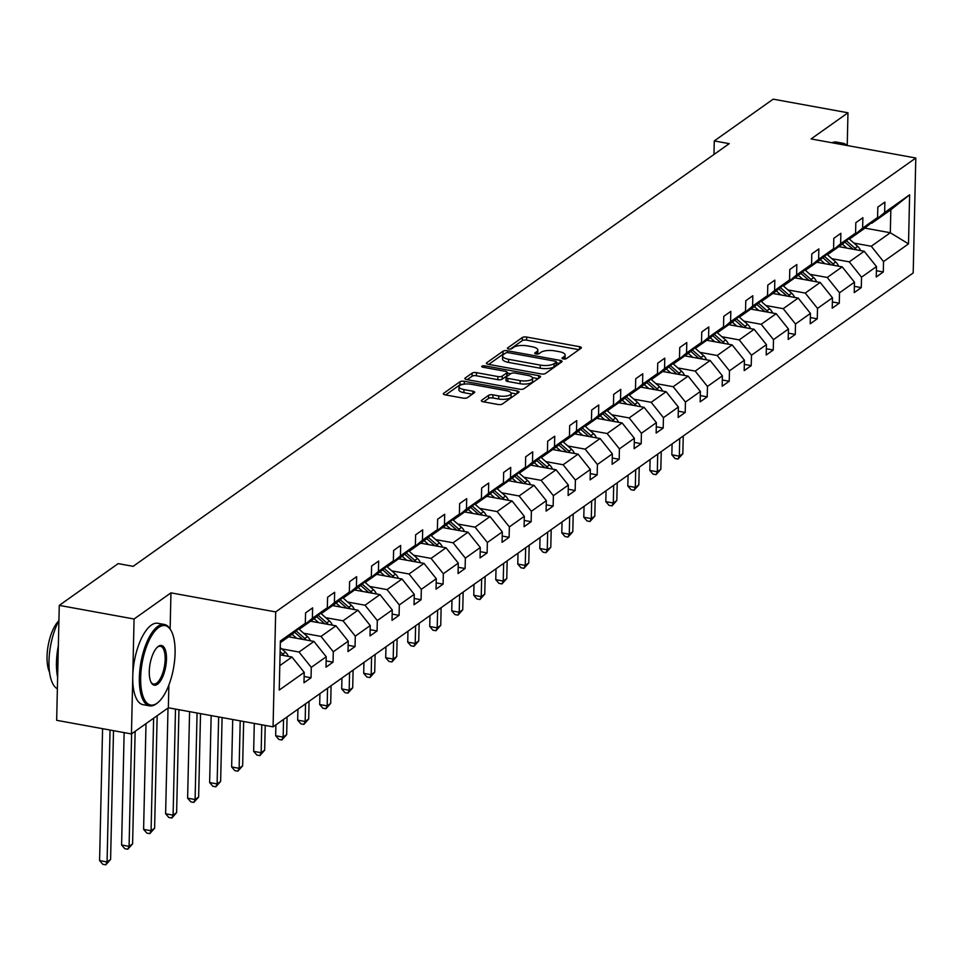 <?xml version="1.0" encoding="UTF-8"?>
<svg xmlns="http://www.w3.org/2000/svg" width="964" height="964" viewBox="0 0 964 964"><rect width="100%" height="100%" fill="white"/><g stroke="black" fill="none" stroke-linecap="round" stroke-linejoin="round"><path stroke-width="1.45" d="M563.35 358.945A2.277 0.783 1.3 0 0 566.374 358.632L581.087 348.209A3.254 1.121 1.3 0 0 581.4 347.739A3.254 1.121 1.3 0 0 579.533 346.691L526.669 337.063A3.254 1.121 1.3 0 0 522.343 337.508L507.63 347.944A2.277 0.783 1.3 0 0 507.413 348.257A2.277 0.783 1.3 0 0 508.727 349.004A2.277 0.783 1.3 0 0 511.751 348.691L513.655 347.341A10.387 3.567 1.3 0 1 527.477 345.907L531.887 346.715A10.387 3.567 1.3 0 1 537.84 350.089A10.387 3.567 1.3 0 1 536.852 351.559L534.948 352.908A2.277 0.783 1.3 0 0 534.731 353.234A2.277 0.783 1.3 0 0 536.032 353.981A2.277 0.783 1.3 0 0 539.057 353.668L540.961 352.306A10.387 3.567 1.3 0 1 554.794 350.884L559.192 351.679A10.387 3.567 1.3 0 1 565.157 355.065A10.387 3.567 1.3 0 1 564.169 356.535L562.265 357.885A2.277 0.783 1.3 0 0 562.048 358.21A2.277 0.783 1.3 0 0 563.35 358.945M481.651 400.253A3.254 1.121 1.3 0 0 481.337 400.723A3.254 1.121 1.3 0 0 483.205 401.771L498.039 404.482A3.254 1.121 1.3 0 0 502.352 404.024L518.692 392.444A3.254 1.121 1.3 0 0 519.006 391.987A3.254 1.121 1.3 0 0 517.15 390.926L464.287 381.298A3.254 1.121 1.3 0 0 459.961 381.744L443.621 393.336A3.254 1.121 1.3 0 0 443.307 393.794A3.254 1.121 1.3 0 0 445.175 394.854L463.082 398.108A3.254 1.121 1.3 0 0 467.407 397.662L474.396 392.709A3.254 1.121 1.3 0 0 474.71 392.24A3.254 1.121 1.3 0 0 472.854 391.191L463.961 389.564A8.688 2.988 1.3 0 1 458.985 386.745A8.688 2.988 1.3 0 1 471.372 384.311L506.172 390.661A8.688 2.988 1.3 0 1 511.161 393.481A8.688 2.988 1.3 0 1 498.762 395.915L492.966 394.854A3.254 1.121 1.3 0 0 488.64 395.3L481.651 400.253L481.626 401.193M170.953 592.848L134.068 619.009L59.262 605.38L56.659 720.313L131.453 733.941L168.351 707.781L273.065 726.856L275.68 611.923L170.953 592.848L170.134 628.974M847.236 145.528L847.971 112.776L811.086 138.949L915.8 158.012L275.68 611.923M847.971 112.776L773.176 99.159L714.276 140.925L713.963 154.481M59.262 605.38L118.174 563.615L133.128 566.338L729.23 143.648L714.276 140.925M541.105 373.936A3.254 1.121 1.3 0 0 545.419 373.49L561.771 361.898A3.254 1.121 1.3 0 0 562.072 361.44A3.254 1.121 1.3 0 0 560.217 360.379L507.353 350.751A3.254 1.121 1.3 0 0 503.027 351.209L486.687 362.789A3.254 1.121 1.3 0 0 486.374 363.247A3.254 1.121 1.3 0 0 488.242 364.308L541.105 373.936M540.226 377.177L523.886 388.757A3.254 1.121 1.3 0 1 519.572 389.203L466.709 379.575A3.254 1.121 1.3 0 1 464.841 378.527A3.254 1.121 1.3 0 1 465.154 378.057L472.143 373.104A3.254 1.121 1.3 0 1 476.469 372.658L497.906 376.562A3.254 1.121 1.3 0 0 502.232 376.117L506.871 372.827A3.254 1.121 1.3 0 0 507.185 372.357A3.254 1.121 1.3 0 0 505.317 371.309L483 367.236A2.277 0.783 1.3 0 1 481.699 366.501A2.277 0.783 1.3 0 1 484.94 365.862L538.683 375.659A3.254 1.121 1.3 0 1 540.539 376.707A3.254 1.121 1.3 0 1 540.226 377.177M134.068 619.009L131.453 733.941M304.13 676.511L311.035 677.776L303.985 682.777L304.226 672.366L279.247 690.079L280.367 641L305.335 623.286L292.478 634.047L280.319 642.663M273.065 726.856L913.197 272.957L915.8 158.012M312.384 618.286L327.35 607.682L314.481 618.442L299.527 629.046L312.384 618.286L312.625 607.874L305.576 612.875L305.335 623.286M327.35 607.682L327.579 597.27L334.641 592.27L334.4 602.681L349.354 592.077L349.595 581.666L356.644 576.665L356.415 587.076L371.369 576.472L371.598 566.061L378.659 561.06L378.418 571.459L393.372 560.855L393.613 550.456L400.663 545.455L400.434 555.854L415.388 545.25L415.617 534.851L422.678 529.839L422.437 540.25L437.391 529.646L437.632 519.235L444.681 514.234L444.452 524.645L459.406 514.041L459.635 503.63L466.697 498.629L466.456 509.04L481.41 498.436L481.651 488.025L488.7 483.024L488.471 493.423L503.425 482.819L503.666 472.42L510.715 467.42L510.474 477.819L525.44 467.215L525.669 456.816L532.731 451.815L532.49 462.214L547.444 451.61L547.685 441.199L554.734 436.198L554.493 446.609L569.459 436.005L569.688 425.594L576.749 420.593L576.508 431.004L591.462 420.4L591.703 409.989L598.752 404.988L598.524 415.4L613.478 404.796L613.707 394.384L620.768 389.384L620.527 399.783L635.481 389.179L635.722 378.78L642.771 373.779L642.542 384.178L657.496 373.574L657.725 363.175L664.786 358.162L664.545 368.573L679.5 357.969L679.741 347.558L686.79 342.557L686.561 352.969L701.515 342.365L701.756 331.953L708.805 326.953L708.564 337.364L723.518 326.76L723.759 316.349L730.82 311.348L730.579 321.747L745.534 311.143L745.774 300.744L752.824 295.743L752.583 306.142L767.549 295.538L767.778 285.139L774.839 280.138L774.598 290.538L789.552 279.934L789.793 269.522L796.842 264.522L796.613 274.933L811.567 264.329L811.796 253.918L818.858 248.917L818.617 259.328L833.571 248.724L833.812 238.313L840.861 233.312L840.632 243.723L855.586 233.107L855.815 222.708L862.876 217.707L862.635 228.107L877.589 217.503L877.83 207.103L884.88 202.103L884.651 212.502L909.618 194.8L908.51 243.88L883.53 261.581L883.301 271.993L876.24 276.993L876.481 266.582L861.527 277.186L861.286 287.597L854.237 292.598L854.466 282.199L839.511 292.803L839.283 303.202L832.221 308.203L832.462 297.804L817.508 308.408L817.267 318.807L810.218 323.82L810.447 313.408L795.493 324.012L795.264 334.424L788.203 339.424L788.444 329.013L773.49 339.617L773.249 350.028L766.199 355.029L766.428 344.618L751.474 355.222L751.233 365.633L744.184 370.634L744.425 360.223L729.459 370.839L729.23 381.238L722.169 386.239L722.41 375.839L707.456 386.444L707.215 396.843L700.165 401.843L700.394 391.444L685.44 402.048L685.211 412.459L678.15 417.46L678.391 407.049L663.437 417.653L663.196 428.064L656.147 433.065L656.376 422.654L641.422 433.258L641.193 443.669L634.131 448.67L634.372 438.259L619.418 448.863L619.177 459.274L612.128 464.274L612.357 453.875L597.403 464.479L597.174 474.878L590.113 479.879L590.354 469.48L575.4 480.084L575.159 490.483L568.109 495.496L568.338 485.085L553.384 495.689L553.143 506.1L546.094 511.101L546.335 500.69L531.381 511.294L531.14 521.705L524.079 526.706L524.32 516.294L509.366 526.898L509.125 537.309L502.075 542.31L502.316 531.899L487.35 542.515L487.121 552.914L480.06 557.915L480.301 547.516L465.347 558.12L465.106 568.519L458.057 573.52L458.286 563.121L443.332 573.725L443.103 584.136L436.041 589.137L436.282 578.725L421.328 589.329L421.087 599.741L414.038 604.741L414.267 594.33L399.313 604.934L399.084 615.345L392.023 620.346L392.264 609.935L377.31 620.539L377.069 630.95L370.019 635.951L370.248 625.552L355.294 636.156L355.053 646.555L348.004 651.556L348.245 641.156L333.291 651.76L333.05 662.16L326.001 667.172L326.23 656.761L311.276 667.365L311.035 677.776M288.585 636.806L313.963 641.422L299.009 652.026L281.693 648.88M299.009 652.026L311.276 667.365M313.963 641.422L326.23 656.761M298.647 628.877L299.527 629.046M310.589 621.202L335.966 625.817L321.012 636.421L303.696 633.264M321.012 636.421L333.291 651.76M335.966 625.817L348.245 641.156M349.354 592.077L336.496 602.825L321.542 613.441L334.4 602.681M320.651 613.273L321.542 613.441M332.604 605.585L357.981 610.212L343.027 620.816L325.712 617.659M343.027 620.816L355.294 636.156M357.981 610.212L370.248 625.552M371.369 576.472L358.5 587.221L343.546 597.825L356.415 587.076M342.666 597.668L343.546 597.825M354.607 589.98L379.985 594.607L365.031 605.211L347.715 602.054M365.031 605.211L377.31 620.539M379.985 594.607L392.264 609.935M393.372 560.855L380.515 571.616L365.561 582.22L378.418 571.459M364.669 582.063L365.561 582.22M376.623 574.375L402 579.003L387.046 589.607L369.73 586.449M387.046 589.607L399.313 604.934M402 579.003L414.267 594.33M415.388 545.25L402.518 556.011L387.564 566.615L400.434 555.854M386.685 566.458L387.564 566.615M398.638 558.771L424.015 563.386L409.049 573.99L391.733 570.845M409.049 573.99L421.328 589.329M424.015 563.386L436.282 578.725M437.391 529.646L424.534 540.406L409.579 551.01L422.437 540.25M408.7 550.842L409.579 551.01M420.641 543.166L446.019 547.781L431.065 558.385L413.749 555.24M431.065 558.385L443.332 573.725M446.019 547.781L458.286 563.121M459.406 514.041L446.537 524.802L431.583 535.406L444.452 524.645M430.703 535.237L431.583 535.406M442.657 527.549L468.034 532.176L453.08 542.78L435.752 539.623M453.08 542.78L465.347 558.12M468.034 532.176L480.301 547.516M481.41 498.436L468.552 509.185L453.598 519.789L466.456 509.04M452.719 519.632L453.598 519.789M464.66 511.944L490.037 516.571L475.083 527.175L457.767 524.018M475.083 527.175L487.35 542.515M490.037 516.571L502.316 531.899M503.425 482.819L490.568 493.58L475.601 504.184L488.471 493.423M474.722 504.027L475.601 504.184M486.675 496.339L512.053 500.967L497.099 511.571L479.783 508.414M497.099 511.571L509.366 526.898M512.053 500.967L524.32 516.294M525.44 467.215L512.571 477.975L497.617 488.579L510.474 477.819M496.737 488.423L497.617 488.579M508.679 480.735L534.056 485.35L519.102 495.966L501.786 492.809M519.102 495.966L531.381 511.294M534.056 485.35L546.335 500.69M547.444 451.61L534.586 462.371L519.632 472.975L532.49 462.214M518.74 472.818L519.632 472.975M530.694 465.13L556.071 469.745L541.117 480.349L523.801 477.204M541.117 480.349L553.384 495.689M556.071 469.745L568.338 485.085M569.459 436.005L556.59 446.766L541.635 457.37L554.493 446.609M540.756 457.201L541.635 457.37M552.697 449.525L578.075 454.14L563.121 464.744L545.805 461.587M563.121 464.744L575.4 480.084M578.075 454.14L590.354 469.48M591.462 420.4L578.605 431.149L563.651 441.765L576.508 431.004M562.759 441.596L563.651 441.765M574.713 433.908L600.09 438.536L585.136 449.14L567.82 445.983M585.136 449.14L597.403 464.479M600.09 438.536L612.357 453.875M613.478 404.796L600.608 415.544L585.654 426.148L598.524 415.4M584.774 425.992L585.654 426.148M596.728 418.304L622.105 422.931L607.139 433.535L589.823 430.378M607.139 433.535L619.418 448.863M622.105 422.931L634.372 438.259M635.481 389.179L622.624 399.94L607.669 410.543L620.527 399.783M606.79 410.387L607.669 410.543M618.731 402.699L644.109 407.326L629.155 417.93L611.839 414.773M629.155 417.93L641.422 433.258M644.109 407.326L656.376 422.654M657.496 373.574L644.627 384.335L629.673 394.939L642.542 384.178M628.793 394.782L629.673 394.939M640.747 387.094L666.124 391.709L651.17 402.313L633.842 399.168M651.17 402.313L663.437 417.653M666.124 391.709L678.391 407.049M679.5 357.969L666.642 368.73L651.688 379.334L664.545 368.573M650.808 379.165L651.688 379.334M662.75 371.489L688.127 376.105L673.173 386.709L655.857 383.552M673.173 386.709L685.44 402.048M688.127 376.105L700.394 391.444M701.515 342.365L688.658 353.125L673.691 363.729L686.561 352.969M672.812 363.561L673.691 363.729M684.765 355.873L710.143 360.5L695.189 371.104L677.873 367.947M695.189 371.104L707.456 386.444M710.143 360.5L722.41 375.839M723.518 326.76L710.661 337.508L695.707 348.112L708.564 337.364M694.827 347.956L695.707 348.112M706.769 340.268L732.146 344.895L717.192 355.499L699.876 352.342M717.192 355.499L729.459 370.839M732.146 344.895L744.425 360.223M745.534 311.143L732.676 321.904L717.722 332.508L730.579 321.747M716.83 332.351L717.722 332.508M728.784 324.663L754.161 329.29L739.207 339.894L721.891 336.737M739.207 339.894L751.474 355.222M754.161 329.29L766.428 344.618M767.549 295.538L754.679 306.299L739.725 316.903L752.583 306.142M738.846 316.746L739.725 316.903M750.787 309.058L776.165 313.674L761.211 324.29L743.895 321.132M761.211 324.29L773.49 339.617M776.165 313.674L788.444 329.013M789.552 279.934L776.695 290.694L761.741 301.298L774.598 290.538M760.849 301.142L761.741 301.298M772.803 293.454L798.18 298.069L783.226 308.673L765.91 305.528M783.226 308.673L795.493 324.012M798.18 298.069L810.447 313.408M811.567 264.329L798.698 275.089L783.744 285.693L796.613 274.933M782.864 285.525L783.744 285.693M794.818 277.837L820.195 282.464L805.229 293.068L787.913 289.911M805.229 293.068L817.508 308.408M820.195 282.464L832.462 297.804M833.571 248.724L820.713 259.473L805.759 270.089L818.617 259.328M804.88 269.92L805.759 270.089M816.821 262.232L842.199 266.859L827.245 277.463L809.929 274.306M827.245 277.463L839.511 292.803M842.199 266.859L854.466 282.199M855.586 233.107L842.717 243.868L827.763 254.472L840.632 243.723M826.883 254.315L827.763 254.472M838.837 246.627L864.214 251.255L849.26 261.859L831.932 258.701M849.26 261.859L861.527 277.186M864.214 251.255L876.481 266.582M877.589 217.503L864.732 228.263L849.778 238.867L862.635 228.107M848.898 238.71L849.778 238.867M864.913 228.119L890.314 232.746L871.263 246.254L853.947 243.097M871.263 246.254L883.53 261.581M908.51 243.88L890.314 232.746L890.832 209.754L871.781 223.262L884.651 212.502M870.902 223.106L871.781 223.262M279.801 665.642L291.947 657.026L280.042 654.869M890.832 209.754L909.618 194.8M291.947 657.026L304.226 672.366M876.384 270.727L883.301 271.993M854.381 286.344L861.286 287.597M832.366 301.949L839.283 303.202M810.35 317.554L817.267 318.807M788.347 333.158L795.264 334.424M766.332 348.763L773.249 350.028M744.329 364.368L751.233 365.633M722.313 379.985L729.23 381.238M700.31 395.589L707.215 396.843M678.294 411.194L685.211 412.459M656.291 426.799L663.196 428.064M634.276 442.404L641.193 443.669M612.261 458.021L619.177 459.274M590.257 473.625L597.174 474.878M568.242 489.23L575.159 490.483M546.239 504.835L553.143 506.1M524.223 520.439L531.14 521.705M502.22 536.044L509.125 537.309M480.205 551.661L487.121 552.914M458.201 567.266L465.106 568.519M436.186 582.871L443.103 584.136M414.183 598.475L421.087 599.741M392.167 614.08L399.084 615.345M370.152 629.697L377.069 630.95M348.149 645.302L355.053 646.555M326.133 660.906L333.05 662.16M168.351 707.781L168.869 685.043M564.747 359.042A10.387 3.567 1.3 0 0 565.085 358.162L565.157 355.065M537.43 354.065A10.387 3.567 1.3 0 0 537.767 353.198L537.84 350.089M578.966 349.703L526.597 340.159A3.254 1.121 1.3 0 0 522.283 340.605L510.342 349.076M504.534 353.8A3.254 1.121 1.3 0 0 502.955 354.306L488.736 364.392M559.65 363.404L556.324 362.801M556.132 362.235A2.277 0.783 1.3 0 0 556.349 361.91A2.277 0.783 1.3 0 0 555.047 361.175L508.643 352.716A2.277 0.783 1.3 0 0 505.618 353.029L503.606 354.451A10.387 3.567 1.3 0 0 502.618 355.933A10.387 3.567 1.3 0 0 508.582 359.307L540.298 365.091A10.387 3.567 1.3 0 0 554.119 363.657L556.132 362.235L556.059 365.344A2.277 0.783 1.3 0 0 556.276 365.019A2.277 0.783 1.3 0 0 556.071 364.681M502.618 355.933L502.545 359.042A10.387 3.567 1.3 0 0 508.51 362.416L508.582 359.307M556.059 365.344L554.047 366.766A10.387 3.567 1.3 0 1 540.226 368.2L508.51 362.416M467.203 379.671L472.071 376.213L472.143 373.104M506.823 374.996A3.254 1.121 1.3 0 1 507.112 375.466A3.254 1.121 1.3 0 1 506.799 375.924L502.16 379.214A3.254 1.121 1.3 0 1 497.834 379.671L476.397 375.767A3.254 1.121 1.3 0 0 472.071 376.213M507.16 373.032L510.8 373.695M532.405 377.635L538.117 378.671M520.15 380.611A8.688 2.988 1.3 0 0 532.55 378.177A8.688 2.988 1.3 0 0 527.561 375.358L515.306 373.128A3.254 1.121 1.3 0 0 510.98 373.574L506.341 376.864A3.254 1.121 1.3 0 0 506.028 377.322A3.254 1.121 1.3 0 0 507.895 378.382L520.15 380.611L520.078 383.72A8.688 2.988 1.3 0 0 532.477 381.286L532.55 378.177M506.269 379.973A3.254 1.121 1.3 0 0 505.955 380.431A3.254 1.121 1.3 0 0 507.823 381.491L507.895 378.382M520.078 383.72L507.823 381.491M511.161 393.481L511.089 396.59A8.688 2.988 1.3 0 1 498.689 399.012L492.893 397.963A3.254 1.121 1.3 0 0 488.579 398.409L483.699 401.868M458.985 386.745L458.912 389.854A8.688 2.988 1.3 0 0 463.889 392.673L463.961 389.564M472.288 394.204L463.889 392.673M463.238 384.287A3.254 1.121 1.3 0 0 459.888 384.853L445.657 394.939M516.584 393.939L511.016 392.926M860.563 250.592A8.772 7.471 -125.3 0 0 857.695 246.374L848.959 238.723M846.898 248.097L842.367 244.121M856.454 249.833A8.772 7.471 -125.3 0 0 855.008 248.278L846.44 240.759M844.874 242.072L853.007 249.206M679.728 438.5L679.319 456.177L682.849 453.683L683.247 436.005M682.849 453.683L678.041 459.057L675.053 458.515L671.848 454.815L672.089 443.91M671.848 454.815L679.319 456.177L678.041 459.057M846.067 145.311A40.367 15.906 100.3 0 0 841.259 144.443M838.523 143.937A41.356 16.292 -79.7 0 1 843.03 143.262A41.356 16.292 -79.7 0 1 847.007 145.492M831.944 142.744A41.356 16.292 -79.7 0 1 836.451 142.07L843.03 143.262M157.012 703.226A40.367 15.906 100.3 0 0 158.048 702.431A40.367 15.906 100.3 0 0 173.52 668.185A40.367 15.906 100.3 0 0 171.11 630.673A40.367 15.906 100.3 0 0 158.735 627.431A40.367 15.906 100.3 0 0 140.66 677.535A40.367 15.906 100.3 0 0 157.012 703.226M157.602 702.792A41.356 16.292 -79.7 0 1 157.156 703.178A41.356 16.292 -79.7 0 1 156.096 703.997A41.356 16.292 -79.7 0 1 149.565 705.853A41.356 16.292 -79.7 0 1 139.828 670.052A41.356 16.292 -79.7 0 1 157.855 626.335A41.356 16.292 -79.7 0 1 164.386 624.479A41.356 16.292 -79.7 0 1 170.544 629.661A41.356 16.292 -79.7 0 1 170.821 630.179M157.445 684.283A20.184 7.953 -79.7 0 1 151.252 682.657A20.184 7.953 -79.7 0 1 150.059 663.907A20.184 7.953 -79.7 0 1 157.795 646.784A20.184 7.953 -79.7 0 1 158.301 646.386A20.184 7.953 -79.7 0 1 166.483 659.231A20.184 7.953 -79.7 0 1 157.445 684.283M150.974 682.126A19.196 7.555 100.3 0 0 153.541 684.042A19.196 7.555 100.3 0 0 156.566 683.187A19.196 7.555 100.3 0 0 164.928 662.907A19.196 7.555 100.3 0 0 160.422 646.29A19.196 7.555 100.3 0 0 157.385 647.157A19.196 7.555 100.3 0 0 157.337 647.181M149.565 705.853L142.985 704.66A41.356 16.292 -79.7 0 1 133.249 668.847A41.356 16.292 -79.7 0 1 151.276 625.142A41.356 16.292 -79.7 0 1 157.807 623.286L164.386 624.479M49.513 672.137A29.776 11.725 -79.7 0 1 48.2 645.35A29.776 11.725 -79.7 0 1 58.876 620.756M57.635 677.294A41.356 16.292 -79.7 0 1 58.346 645.687M57.37 688.766A41.356 16.292 -79.7 0 1 48.983 661.22A41.356 16.292 -79.7 0 1 58.912 620.671M838.547 266.197A8.772 7.471 -125.3 0 0 835.68 261.991L826.943 254.327M824.883 263.702L820.352 259.738M834.438 265.449A8.772 7.471 -125.3 0 0 833.004 263.883L824.425 256.364M822.858 257.677L831.004 264.823M657.713 454.104L657.315 471.794L660.834 469.287L661.244 451.61M660.834 469.287L656.038 474.674L653.038 474.119L649.832 470.432L650.085 459.527M649.832 470.432L657.315 471.794L656.038 474.674M816.544 281.801A8.772 7.471 -125.3 0 0 813.676 277.596L804.94 269.932M802.867 279.307L798.349 275.343M812.435 281.054A8.772 7.471 -125.3 0 0 810.989 279.5L802.422 271.981M800.855 273.282L808.989 280.428M635.71 469.721L635.3 487.398L638.831 484.892L639.228 467.215M638.831 484.892L634.023 490.278L631.034 489.736L627.817 486.037L628.07 475.132M627.817 486.037L635.3 487.398L634.023 490.278M794.529 297.406A8.772 7.471 -125.3 0 0 791.661 293.201L782.925 285.537M780.864 294.924L776.333 290.947M790.42 296.659A8.772 7.471 -125.3 0 0 788.986 295.105L780.406 287.585M778.84 288.899L786.986 296.032M613.694 485.326L613.297 503.003L616.815 500.497L617.225 482.819M616.815 500.497L612.019 505.883L609.019 505.341L605.814 501.642L606.055 490.736M605.814 501.642L613.297 503.003L612.019 505.883M772.526 313.011A8.772 7.471 -125.3 0 0 769.658 308.805L760.921 301.142M758.849 310.529L754.318 306.552M768.416 312.264A8.772 7.471 -125.3 0 0 766.97 310.709L758.403 303.19M756.836 304.504L764.97 311.637M591.679 500.931L591.281 518.608L594.812 516.114L595.21 498.424M594.812 516.114L590.004 521.488L587.016 520.946L583.798 517.246L584.051 506.341M583.798 517.246L591.281 518.608L590.004 521.488M750.51 328.616A8.772 7.471 -125.3 0 0 747.642 324.41L738.906 316.758M736.845 326.133L732.315 322.157M746.401 327.868A8.772 7.471 -125.3 0 0 744.967 326.314L736.388 318.795M734.821 320.108L742.967 327.242M569.676 516.535L569.278 534.213L572.797 531.718L573.206 514.041M572.797 531.718L568.001 537.093L565 536.55L561.795 532.851L562.036 521.946M561.795 532.851L569.278 534.213L568.001 537.093M728.495 344.232A8.772 7.471 -125.3 0 0 725.627 340.027L716.903 332.363M714.83 341.738L710.299 337.762M724.386 343.485A8.772 7.471 -125.3 0 0 722.952 341.919L714.384 334.4M712.806 335.713L720.952 342.859M547.66 532.14L547.263 549.829L550.793 547.323L551.191 529.646M550.793 547.323L545.986 552.697L542.997 552.155L539.78 548.456L540.033 537.551M539.78 548.456L547.263 549.829L545.986 552.697M706.491 359.837A8.772 7.471 -125.3 0 0 703.624 355.632L694.887 347.968M692.827 357.343L688.296 353.378M702.382 359.09A8.772 7.471 -125.3 0 0 700.936 357.524L692.369 350.016M690.802 351.318L698.948 358.463M525.657 547.745L525.247 565.434L528.778 562.928L529.176 545.25M528.778 562.928L523.97 568.314L520.982 567.76L517.776 564.073L518.017 553.167M517.776 564.073L525.247 565.434L523.97 568.314M684.476 375.442A8.772 7.471 -125.3 0 0 681.608 371.236L672.872 363.573M670.811 372.948L666.281 368.983M680.367 374.695A8.772 7.471 -125.3 0 0 678.933 373.14L670.354 365.621M668.787 366.935L676.933 374.068M503.642 563.362L503.244 581.039L506.775 578.533L507.172 560.855M506.775 578.533L501.967 583.919L498.978 583.377L495.761 579.677L496.014 568.772M495.761 579.677L503.244 581.039L501.967 583.919M662.473 391.047A8.772 7.471 -125.3 0 0 659.605 386.841L650.869 379.177M648.808 388.564L644.277 384.588M658.364 390.3A8.772 7.471 -125.3 0 0 656.918 388.745L648.35 381.226M646.784 382.539L654.918 389.673M481.639 578.966L481.229 596.644L484.759 594.149L485.157 576.46M484.759 594.149L479.952 599.524L476.963 598.981L473.758 595.282L473.999 584.377M473.758 595.282L481.229 596.644L479.952 599.524M640.457 406.651A8.772 7.471 -125.3 0 0 637.59 402.446L628.853 394.794M626.793 404.169L622.262 400.193M636.348 405.904A8.772 7.471 -125.3 0 0 634.914 404.35L626.335 396.831M624.768 398.144L632.914 405.278M459.623 594.571L459.226 612.248L462.756 609.754L463.154 592.065M462.756 609.754L457.948 615.128L454.948 614.586L451.742 610.887L451.996 599.982M451.742 610.887L459.226 612.248L457.948 615.128M618.454 422.268A8.772 7.471 -125.3 0 0 615.586 418.051L606.85 410.399M604.777 419.774L600.259 415.797M614.345 421.509A8.772 7.471 -125.3 0 0 612.899 419.955L604.332 412.435M602.765 413.749L610.899 420.882M437.62 610.176L437.21 627.853L440.741 625.359L441.138 607.682M440.741 625.359L435.933 630.733L432.944 630.191L429.739 626.492L429.98 615.586M429.739 626.492L437.21 627.853L435.933 630.733M596.439 437.873A8.772 7.471 -125.3 0 0 593.571 433.667L584.835 426.004M582.774 435.379L578.243 431.414M592.33 437.126A8.772 7.471 -125.3 0 0 590.896 435.559L582.316 428.04M580.75 429.354L588.896 436.499M415.604 625.781L415.207 643.47L418.725 640.964L419.135 623.286M418.725 640.964L413.93 646.35L410.929 645.796L407.724 642.108L407.965 631.203M407.724 642.108L415.207 643.47L413.93 646.35M574.436 453.478A8.772 7.471 -125.3 0 0 571.568 449.272L562.831 441.608M560.759 450.983L556.228 447.019M570.327 452.731A8.772 7.471 -125.3 0 0 568.881 451.176L560.313 443.657M558.746 444.958L566.88 452.104M393.589 641.397L393.192 659.075L396.722 656.568L397.12 638.891M396.722 656.568L391.914 661.955L388.926 661.412L385.708 657.713L385.962 646.808M385.708 657.713L393.192 659.075L391.914 661.955M552.42 469.082A8.772 7.471 -125.3 0 0 549.552 464.877L540.816 457.213M538.756 466.6L534.225 462.624M548.311 468.335A8.772 7.471 -125.3 0 0 546.877 466.781L538.298 459.262M536.731 460.575L544.877 467.709M371.586 657.002L371.188 674.679L374.707 672.173L375.117 654.496M374.707 672.173L369.911 677.559L366.91 677.017L363.705 673.318L363.946 662.413M363.705 673.318L371.188 674.679L369.911 677.559M530.405 484.687A8.772 7.471 -125.3 0 0 527.549 480.482L518.813 472.83M516.74 482.205L512.209 478.228M526.308 483.94A8.772 7.471 -125.3 0 0 524.862 482.386L516.294 474.866M514.716 476.18L522.862 483.313M349.571 672.607L349.173 690.284L352.704 687.79L353.101 670.101M352.704 687.79L347.896 693.164L344.907 692.622L341.69 688.923L341.943 678.017M341.69 688.923L349.173 690.284L347.896 693.164M508.402 500.292A8.772 7.471 -125.3 0 0 505.534 496.086L496.797 488.435M494.737 497.81L490.206 493.833M504.293 499.545A8.772 7.471 -125.3 0 0 502.859 497.99L494.279 490.471M492.712 491.785L500.858 498.918M327.567 688.212L327.158 705.889L330.688 703.395L331.098 685.717M330.688 703.395L325.88 708.769L322.892 708.227L319.687 704.527L319.928 693.622M319.687 704.527L327.158 705.889L325.88 708.769M486.386 515.909A8.772 7.471 -125.3 0 0 483.518 511.703L474.782 504.039M472.722 513.414L468.191 509.438M482.277 515.162A8.772 7.471 -125.3 0 0 480.843 513.595L472.264 506.076M470.697 507.389L478.843 514.535M305.552 703.816L305.154 721.506L308.685 718.999L309.083 701.322M308.685 718.999L303.877 724.386L300.889 723.831L297.671 720.144L297.924 709.227M297.671 720.144L305.154 721.506L303.877 724.386M464.383 531.513A8.772 7.471 -125.3 0 0 461.515 527.308L452.779 519.644M450.718 529.019L446.187 525.055M460.274 530.766A8.772 7.471 -125.3 0 0 458.828 529.2L450.26 521.693M448.694 522.994L456.828 530.14M283.549 719.421L283.139 737.111L286.67 734.604L287.067 716.927M286.67 734.604L281.862 739.991L278.873 739.436L275.668 735.749L275.909 724.844M275.668 735.749L283.139 737.111L281.862 739.991M442.368 547.118A8.772 7.471 -125.3 0 0 439.5 542.913L430.763 535.249M428.703 544.624L424.172 540.659M438.259 546.371A8.772 7.471 -125.3 0 0 436.825 544.817L428.245 537.297M426.678 538.611L434.824 545.745M261.762 724.795L261.136 752.715L264.666 750.209L265.221 725.422M264.666 750.209L259.858 755.595L256.87 755.053L253.653 751.354L254.291 723.434M253.653 751.354L261.136 752.715L259.858 755.595M420.364 562.723A8.772 7.471 -125.3 0 0 417.496 558.518L408.76 550.854M406.688 560.241L402.169 556.264M416.255 561.976A8.772 7.471 -125.3 0 0 414.809 560.421L406.242 552.902M404.675 554.216L412.809 561.349M240.205 720.867L239.12 768.32L242.651 765.826L243.651 721.494M242.651 765.826L237.843 771.2L234.855 770.658L231.649 766.958L232.722 719.506M231.649 766.958L239.12 768.32L237.843 771.2M398.349 578.328A8.772 7.471 -125.3 0 0 395.481 574.122L386.745 566.471M384.684 575.845L380.153 571.869M394.24 577.581A8.772 7.471 -125.3 0 0 392.806 576.026L384.226 568.507M382.66 569.82L390.806 576.954M218.635 716.939L217.117 783.925L220.636 781.43L222.094 717.565M220.636 781.43L215.84 786.805L212.839 786.263L209.634 782.563L211.152 715.577M209.634 782.563L217.117 783.925L215.84 786.805M376.346 593.945A8.772 7.471 -125.3 0 0 373.478 589.727L364.741 582.075M362.669 591.45L358.138 587.474M372.237 593.185A8.772 7.471 -125.3 0 0 370.791 591.631L362.223 584.112M360.657 585.425L368.79 592.559M197.066 713.011L195.102 799.53L198.632 797.035L200.524 713.637M198.632 797.035L193.824 802.409L190.836 801.867L187.618 798.168L189.583 711.649M187.618 798.168L195.102 799.53L193.824 802.409M354.33 609.549A8.772 7.471 -125.3 0 0 351.462 605.344L342.726 597.68M340.666 607.055L336.135 603.09M350.221 608.802A8.772 7.471 -125.3 0 0 348.787 607.236L340.208 599.716M338.641 601.03L346.787 608.176M175.496 709.082L173.098 815.146L176.617 812.64L178.955 709.709M176.617 812.64L171.821 818.026L168.821 817.472L165.615 813.785L168.013 708.022M165.615 813.785L173.098 815.146L171.821 818.026M332.327 625.154A8.772 7.471 -125.3 0 0 329.459 620.949L320.723 613.285M318.65 622.66L314.119 618.695M328.218 624.407A8.772 7.471 -125.3 0 0 326.772 622.852L318.204 615.333M316.638 616.635L324.772 623.78M153.638 718.216L151.083 830.751L154.614 828.245L157.168 715.71M154.614 828.245L149.806 833.631L146.817 833.089L143.6 829.389L146.01 723.627M143.6 829.389L151.083 830.751L149.806 833.631M310.312 640.759A8.772 7.471 -125.3 0 0 307.444 636.553L298.707 628.889M296.647 638.276L292.116 634.3M306.203 640.012A8.772 7.471 -125.3 0 0 304.769 638.457L296.189 630.938M294.623 632.251L302.768 639.385M131.622 733.821L129.08 846.356L132.598 843.849L135.153 731.315M132.598 843.849L127.802 849.236L124.802 848.694L121.597 844.994L124.139 732.616M121.597 844.994L129.08 846.356L127.802 849.236M288.296 656.364A8.772 7.471 -125.3 0 0 285.428 652.158L280.211 647.579M284.187 655.616A8.772 7.471 -125.3 0 0 282.753 654.062L280.114 651.748M280.054 654.387L280.753 654.99M110.053 730.049L107.064 861.961L110.595 859.466L113.511 730.676M110.595 859.466L105.787 864.841L102.799 864.298L99.581 860.599L102.582 728.688M99.581 860.599L107.064 861.961L105.787 864.841M564.109 359.042L564.169 356.535M534.936 353.571L534.948 352.908M536.791 354.065L536.852 351.559M507.618 348.594L507.63 347.944M522.283 340.605L522.343 337.508M526.597 340.159L526.669 337.063M579.472 349.342L579.533 346.691M562.241 358.548L562.265 357.885M486.663 363.729L486.687 362.789M502.955 354.306L503.027 351.209M507.305 352.631L507.353 350.751M560.156 363.042L560.217 360.379M540.226 368.2L540.298 365.091M554.047 366.766L554.119 363.657M465.13 378.997L465.154 378.057M476.397 375.767L476.469 372.658M497.834 379.671L497.906 376.562M502.16 379.214L502.232 376.117M506.799 375.924L506.871 372.827M484.892 367.585L484.94 365.862M538.623 378.31L538.683 375.659M488.579 398.409L488.64 395.3M492.893 397.963L492.966 394.854M498.689 399.012L498.762 395.915M472.794 393.854L472.854 391.191M443.597 394.264L443.621 393.336M459.888 384.853L459.961 381.744M464.214 384.13L464.287 381.298M517.09 393.589L517.15 390.926M855.008 248.278L857.695 246.374M833.004 263.883L835.68 261.991M810.989 279.5L813.676 277.596M788.986 295.105L791.661 293.201M766.97 310.709L769.658 308.805M744.967 326.314L747.642 324.41M722.952 341.919L725.627 340.027M700.936 357.524L703.624 355.632M678.933 373.14L681.608 371.236M656.918 388.745L659.605 386.841M634.914 404.35L637.59 402.446M612.899 419.955L615.586 418.051M590.896 435.559L593.571 433.667M568.881 451.176L571.568 449.272M546.877 466.781L549.552 464.877M524.862 482.386L527.549 480.482M502.859 497.99L505.534 496.086M480.843 513.595L483.518 511.703M458.828 529.2L461.515 527.308M436.825 544.817L439.5 542.913M414.809 560.421L417.496 558.518M392.806 576.026L395.481 574.122M370.791 591.631L373.478 589.727M348.787 607.236L351.462 605.344M326.772 622.852L329.459 620.949M304.769 638.457L307.444 636.553M282.753 654.062L285.428 652.158M556.276 365.019L556.349 361.91M507.112 375.466L507.185 372.357M505.955 380.431L506.028 377.322M171.11 630.673L170.544 629.661M158.048 702.431L157.156 703.178"/></g></svg>

